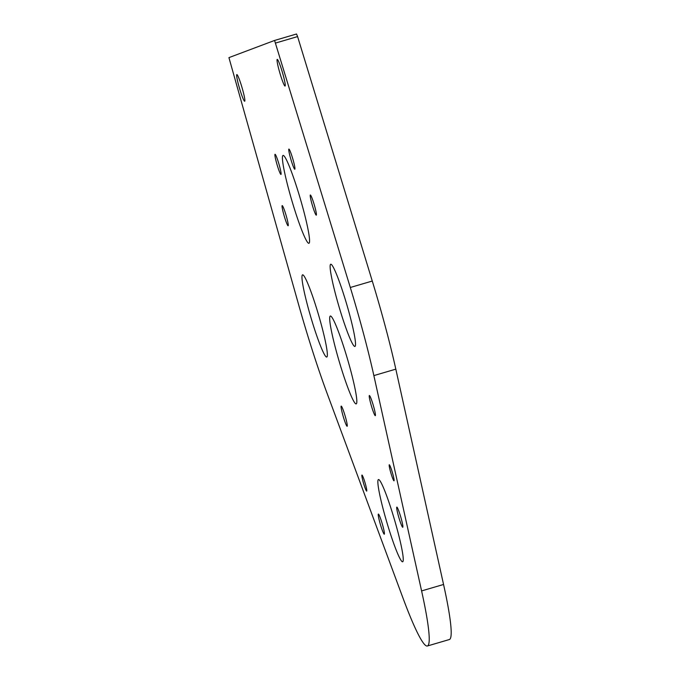 <?xml version="1.0" encoding="UTF-8"?>
<svg xmlns="http://www.w3.org/2000/svg" width="680" height="680" viewBox="0 0 680 680"><rect width="100%" height="100%" fill="white"/><g stroke="black" fill="none" stroke-linecap="round" stroke-linejoin="round"><path stroke-width="1.02" d="M280.968 174.445A10.506 0.986 -106.4 0 0 278.945 164.058A10.506 0.986 -106.4 0 0 275.043 154.292A10.506 0.986 -106.4 0 0 275.043 154.3A10.506 0.986 -106.4 0 0 277.066 164.688A10.506 0.986 -106.4 0 0 280.968 174.454A10.506 0.986 -106.4 0 0 280.968 174.445M294.814 169.235A10.506 0.986 -106.4 0 0 292.791 158.848A10.506 0.986 -106.4 0 0 288.889 149.081A10.506 0.986 -106.4 0 0 288.881 149.09A10.506 0.986 -106.4 0 0 290.912 159.477A10.506 0.986 -106.4 0 0 294.805 169.244A10.506 0.986 -106.4 0 0 294.814 169.235M326.757 357.043A42.848 4.029 -106.4 0 0 318.486 314.661A42.848 4.029 -106.4 0 0 302.591 274.822A42.848 4.029 -106.4 0 0 302.566 274.839A42.848 4.029 -106.4 0 0 310.837 317.22A42.848 4.029 -106.4 0 0 326.731 357.051A42.848 4.029 -106.4 0 0 326.757 357.043M347.131 426.258A10.506 0.986 -106.4 0 0 345.108 415.871A10.506 0.986 -106.4 0 0 341.207 406.113A10.506 0.986 -106.4 0 0 341.199 406.113A10.506 0.986 -106.4 0 0 343.23 416.5A10.506 0.986 -106.4 0 0 347.123 426.267A10.506 0.986 -106.4 0 0 347.131 426.258M288.125 225.76A10.506 0.986 -106.4 0 0 286.093 215.373A10.506 0.986 -106.4 0 0 282.2 205.606A10.506 0.986 -106.4 0 0 282.192 205.615A10.506 0.986 -106.4 0 0 284.214 216.002A10.506 0.986 -106.4 0 0 288.116 225.769A10.506 0.986 -106.4 0 0 288.125 225.76M354.918 346.443A42.848 4.029 -106.4 0 0 346.647 304.062A42.848 4.029 -106.4 0 0 330.752 264.231A42.848 4.029 -106.4 0 0 330.726 264.24A42.848 4.029 -106.4 0 0 338.997 306.62A42.848 4.029 -106.4 0 0 354.892 346.451A42.848 4.029 -106.4 0 0 354.918 346.443M316.285 215.16A10.506 0.986 -106.4 0 0 314.253 204.773A10.506 0.986 -106.4 0 0 310.361 195.016A10.506 0.986 -106.4 0 0 310.352 195.016A10.506 0.986 -106.4 0 0 312.383 205.403A10.506 0.986 -106.4 0 0 316.276 215.169A10.506 0.986 -106.4 0 0 316.285 215.16M375.292 415.667A10.506 0.986 -106.4 0 0 373.269 405.272A10.506 0.986 -106.4 0 0 369.368 395.513A10.506 0.986 -106.4 0 0 369.359 395.513A10.506 0.986 -106.4 0 0 371.39 405.9A10.506 0.986 -106.4 0 0 375.284 415.667A10.506 0.986 -106.4 0 0 375.292 415.667M394 480.811A8.364 0.79 -106.4 0 0 392.385 472.54A8.364 0.79 -106.4 0 0 389.283 464.771L389.283 464.771A8.364 0.79 -106.4 0 0 390.889 473.042A8.364 0.79 -106.4 0 0 393.992 480.819A8.364 0.79 -106.4 0 0 394 480.811M366.681 491.096A8.364 0.79 -106.4 0 0 365.067 482.825A8.364 0.79 -106.4 0 0 361.964 475.056L361.964 475.056A8.364 0.79 -106.4 0 0 363.57 483.327A8.364 0.79 -106.4 0 0 366.673 491.096A8.364 0.79 -106.4 0 0 366.681 491.096M285.065 86.054A13.898 1.309 -106.4 0 0 282.387 72.301A13.898 1.309 -106.4 0 0 277.227 59.381A13.898 1.309 -106.4 0 0 277.219 59.381A13.898 1.309 -106.4 0 0 279.905 73.134A13.898 1.309 -106.4 0 0 285.056 86.054A13.898 1.309 -106.4 0 0 285.065 86.054M244.69 101.243A13.898 1.309 -106.4 0 0 242.003 87.499A13.898 1.309 -106.4 0 0 236.852 74.579A13.898 1.309 -106.4 0 0 236.844 74.579A13.898 1.309 -106.4 0 0 239.522 88.332A13.898 1.309 -106.4 0 0 244.681 101.252A13.898 1.309 -106.4 0 0 244.69 101.243M384.293 534.208A10.506 0.986 -106.4 0 0 382.262 523.821A10.506 0.986 -106.4 0 0 378.369 514.054A10.506 0.986 -106.4 0 0 378.361 514.063A10.506 0.986 -106.4 0 0 380.392 524.45A10.506 0.986 -106.4 0 0 384.285 534.208A10.506 0.986 -106.4 0 0 384.293 534.208M402.747 527.263A10.506 0.986 -106.4 0 0 400.724 516.876A10.506 0.986 -106.4 0 0 396.822 507.11L396.822 507.11A10.506 0.986 -106.4 0 0 398.846 517.497A10.506 0.986 -106.4 0 0 402.747 527.263L402.747 527.263M402.653 561.765A42.848 4.029 -106.4 0 0 394.383 519.384A42.848 4.029 -106.4 0 0 378.488 479.553A42.848 4.029 -106.4 0 0 378.454 479.562A42.848 4.029 -106.4 0 0 386.733 521.942A42.848 4.029 -106.4 0 0 402.628 561.774A42.848 4.029 -106.4 0 0 402.653 561.765M308.924 243.296A45.798 4.309 -106.4 0 0 300.084 197.99A45.798 4.309 -106.4 0 0 283.093 155.414A45.798 4.309 -106.4 0 0 283.058 155.431A45.798 4.309 -106.4 0 0 291.899 200.727A45.798 4.309 -106.4 0 0 308.89 243.304A45.798 4.309 -106.4 0 0 308.924 243.296M356.192 403.894A45.798 4.309 -106.4 0 0 347.352 358.589A45.798 4.309 -106.4 0 0 330.361 316.013A45.798 4.309 -106.4 0 0 330.327 316.03A45.798 4.309 -106.4 0 0 339.167 361.326A45.798 4.309 -106.4 0 0 356.159 403.903A45.798 4.309 -106.4 0 0 356.192 403.894M427.44 645.975A130.628 12.291 -106.4 0 0 421.591 590.92L373.864 375.598A130.628 12.291 -106.4 0 0 350.31 287.487L274.575 40.452L228.93 57.622L299.208 306.723A130.628 12.291 -106.4 0 0 327.046 393.219L402.942 597.941A130.628 12.291 -106.4 0 0 427.354 646A130.628 12.291 -106.4 0 0 427.44 645.975M427.354 646L449.318 639.548A130.628 12.291 -106.4 0 0 449.395 639.523A130.628 12.291 -106.4 0 0 443.555 584.468L395.82 369.147A130.628 12.291 -106.4 0 0 372.274 281.044L297.594 36.575L275.638 43.027M296.531 34L274.575 40.452L296.531 34L297.594 36.575M421.591 590.92L443.555 584.468M350.31 287.487L372.274 281.044M373.864 375.598L395.82 369.147"/></g></svg>
